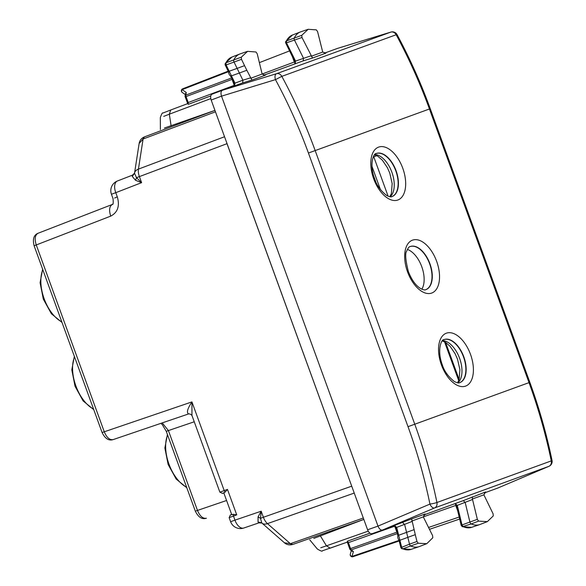 <?xml version="1.0" encoding="UTF-8"?>
<svg xmlns="http://www.w3.org/2000/svg" width="586" height="586" viewBox="0 0 586 586"><rect width="100%" height="100%" fill="white"/><g stroke="black" fill="none" stroke-linecap="round" stroke-linejoin="round"><path stroke-width="0.88" d="M224.541 136.743L138.428 169.112A10.423 5.801 69.4 0 0 139.402 176.598L226.994 143.673L352.245 487.596M226.994 143.673L226.533 142.215M143.101 139.007A5.208 2.901 69.4 0 1 144.486 136.882L214.952 110.388L144.5 136.875A5.208 2.901 69.4 0 0 144.486 136.882L144.456 136.89C141.402 138.245 139.622 140.442 139.131 143.482L143.101 139.007L215.465 111.809M371.956 166.292L380.439 189.593M284.452 542.79L290.378 543.691L363.313 518.009M261.949 523.042L258.99 522.844L243.776 528.023A10.423 5.801 -108.8 0 0 243.842 528.001L259.012 522.837L258.03 521.958L261.634 522.8A10.423 10.423 0 0 0 261.986 523.122A10.423 6.16 131.2 0 1 261.796 522.946L260.492 518.324L261.195 511.212L234.964 520.141L233.477 516.054L236.729 514.867L233.353 514.296L230.379 514.962L231.675 514.486L223.83 492.943L222.541 493.412L225.244 492.013L227.463 489.405L236.729 514.867M258.03 521.958L258.067 516.881L261.195 511.212L263.4 517.27L260.492 518.324L258.067 516.881M134.582 173.104L132.443 175.163L117.456 180.971A10.423 10.423 0 0 0 111.435 194.259L115.772 192.677A10.423 5.801 -111.2 0 1 117.456 180.971A10.423 5.801 -111.2 0 1 117.522 180.949L132.465 175.155L132.275 176.452L134.531 173.28L136.494 177.661L141.607 182.656L115.772 192.677L117.281 196.808L114.644 198.053L117.281 196.808M135.564 180.32L141.607 182.656L139.402 176.598L136.494 177.661L135.564 180.32L132.275 176.452M112.351 204.441L38.002 233.279L112.417 204.411C112.007 203.386 113.765 207.158 113.032 198.639L111.435 194.259M117.368 197.064C119.881 206.118 117.669 212.469 110.732 216.117C108.798 210.081 109.384 206.177 112.475 204.389M38.068 233.257C34.992 235.037 34.398 238.949 36.281 244.999L104.257 431.743C106.696 437.596 109.67 440.211 113.164 439.595L188.663 413.899C189.908 413.833 191.007 414.361 191.952 415.481L191.93 401.908L102.089 432.534C105.092 438.643 108.769 441.002 113.105 439.617M102.089 432.534L34.113 245.783L110.732 216.117M191.952 415.474L219.867 492.167L224.204 490.585L191.93 401.908C187.41 408.794 186.326 412.793 188.677 413.892L188.663 413.899M224.196 492.811L223.83 492.943M144.471 136.882L143.087 139.014L138.428 169.112A10.423 6.16 -171.2 0 0 134.56 173.024A10.423 6.16 -171.2 0 0 134.531 173.28L134.494 173.522M194.252 421.781L168.416 430.571L197.475 510.399C199.914 516.244 202.903 518.852 206.419 518.229L206.353 518.251C202.016 519.643 198.346 517.284 195.336 511.175L195.365 511.168M195.336 511.175L166.285 431.347L162.3 424.638L160.842 423.37M375.509 181.089L373.648 175.976M457.659 510.758L455.732 505.454L455.974 504.619M462.251 526.668L461.182 525.378L457.168 508.721L457.966 508.23L457.248 505.388L455.227 503.557M461.556 525.4L461.995 524.931L463.218 526.697A31.087 17.089 70 0 0 471.605 527.349L462.288 526.689M462.303 526.697L471.232 523.95A2.088 1.143 -110 0 1 469.899 522.023L465.211 502.583L463.299 500.62L423.729 515.021M478.586 521.122L477.356 519.342L472.411 498.986L483.868 494.818L493.082 513.783L493.266 515.929L487.347 521.635L480.044 524.47A31.27 17.184 -110 0 1 479.67 524.602A31.27 17.184 -110 0 1 471.232 523.95L478.586 521.122L487.347 521.635M456.699 506.033L457.248 505.388L472.565 499.477M483.868 494.818L485.626 491.969M485.691 491.94L463.299 500.612M415.276 534.666L416.976 541.486L409.519 544.167L407.819 537.347L415.276 534.666L411.65 518.888L382.482 530.03C380.739 530.337 379.252 529.033 378.007 526.118L221.515 96.148C220.592 93.115 220.893 91.16 222.424 90.273L242.677 82.904L242.89 80.194L239.388 73.008L246.823 70.269L241.483 59.325L234.048 62.065A2.088 1.143 -110 0 1 233.851 59.743A31.27 17.184 -110 0 1 239.799 54.007A31.27 17.184 -110 0 1 240.172 53.868L247.592 51.341L241.3 57.186L241.483 59.325M497.565 488.138L484.3 492.973M337.514 48.396L324.241 53.216M472.411 498.986L472.221 496.84M402.736 522.661L404.64 524.602L406.574 532.352L414.031 529.671M416.976 541.486L418.214 543.244L426.784 543.676L432.798 537.787L432.6 535.633L423.297 516.867L425.202 513.959L411.65 518.888M313.796 538.395L363.73 519.46M320.747 547.756L326.446 545.837L320.315 535.787M341.448 527.84L341.272 527.363M311.269 56.249L322.725 52.081L317.59 31.629L316.352 29.871L308.155 29.3L301.775 35.328L301.973 37.482L312.499 58.021L303.24 60.856L263.671 75.264M187.945 103.532L170.724 110L169.339 114.189L163.736 116.38M214.85 110.424L164.424 128.019M192.567 118.804L192.398 118.335M373.582 156.316L373.758 156.777L376.871 155.686M388.108 196.2L373.758 156.777M407.402 249.446A23.11 12.702 -110 0 1 421.766 266.725A23.11 12.702 -110 0 1 421.869 289.198M222.394 90.288L212.088 94.156C210.564 95.042 210.257 97.005 211.18 100.038L367.598 529.781C368.836 532.696 370.33 534 372.066 533.7L382.446 530.044M394.656 525.598L396.671 527.407L396.114 528.023M549.163 466.214A5.208 2.901 -113 0 1 548.972 466.31A5.208 2.901 -113 0 1 548.892 466.339L434.556 507.952A5.208 4.351 -110 0 0 436.936 502.51C431.472 475.927 424.081 449.828 414.763 424.22L529.033 382.629L429.443 108.989C420.118 83.38 409.021 58.629 396.165 34.742L281.829 76.356A5.208 4.351 -110 0 0 276.504 73.711L222.424 90.273L212.073 94.163M497.419 488.197L548.892 466.339A5.208 4.351 -110 0 0 551.272 460.896C545.764 434.329 538.351 408.237 529.033 382.629L529.839 382.336L430.249 108.696C420.938 83.139 409.863 58.432 397.03 34.589L396.165 34.742A5.208 4.351 70 0 0 390.84 32.098L337.36 48.44M322.725 52.081L325.904 53.128M325.97 53.114L312.499 58.021M246.823 70.269L251.929 80.062L242.677 82.904M247.592 51.341L255.979 51.993L257.217 53.773L262.154 74.122L265.333 75.176M265.399 75.154L251.929 80.062M303.24 60.856L303.438 58.124L294.538 40.222A2.088 1.143 70 0 1 294.319 37.885A31.27 17.184 70 0 1 300.362 31.959A31.27 17.184 70 0 1 300.735 31.827L308.155 29.3M285.69 41.577L286.408 40.932L286.613 43.071L294.26 58.453L293.337 58.593L285.514 42.58L285.719 41.518L292.421 35.043A31.087 17.089 70 0 0 286.408 40.932L301.775 35.328M285.968 42.998L301.973 37.482M292.399 56.717L294.333 62.013L295.058 62.504M294.699 60.951L295.534 61.098L295.161 63.801M425.678 289.704A22.927 12.606 70 0 0 425.788 289.667A22.927 12.606 70 0 0 429.655 263.854A22.927 12.606 70 0 0 410.105 246.574A22.927 12.606 70 0 0 409.995 246.611M347.615 542.929L349.71 548.884L350.56 548.577L348.406 542.643L347.344 541.186L347.535 542.05L322.337 550.811C322.388 551.631 320.725 551.03 317.356 549.016M397.11 532.711L396.868 532.176L350.56 548.577A2.088 1.179 70.5 0 0 351.38 549.844A2.088 1.231 131.2 0 1 350.296 549.741L351.886 551.133L353.365 551.58L352.032 556.4A2.088 1.692 -164.5 0 1 350.303 554.173L351.292 550.613M372.051 533.707L382.468 530.037L434.556 507.952A5.208 2.82 -113 0 1 429.941 504.092C424.542 477.81 417.232 452.004 408.017 426.674L308.426 153.034L315.173 150.58C305.848 124.972 294.729 100.228 281.829 76.356L275.457 79.637L221.515 96.155L211.18 100.038M411.995 521.489L396.671 527.407L397.484 530.498L397.066 531.07M397.484 530.498L398.67 535.267L406.574 532.352L407.819 537.347L399.923 540.255L398.678 535.267L397.982 535.816C397.44 536.761 397.799 538.285 399.037 540.395L400.934 547.881L401.937 548.826L402.846 548.826A31.087 17.089 70 0 0 411.042 549.39L419.107 546.65A31.27 17.184 70 0 0 419.481 546.511L426.784 543.676M401.168 547.522L409.519 544.167A2.088 1.143 70 0 0 410.859 546.079A31.27 17.184 70 0 0 419.107 546.65M187.681 102.718L188.216 102.521L188.333 104.315L210.777 95.921M187.93 103.532L188.333 104.315M234.158 83.051L234.979 83.161L231.463 75.858L239.388 73.008L237.132 68.386L244.567 65.647M232.928 80.106L233.609 80.275M234.598 85.842L234.979 83.161L242.89 80.194M185.301 94.558L182.261 92.463A2.088 1.692 -55.5 0 1 182.151 89.651L228.43 71.697L225.09 64.768L225.251 63.376L225.94 62.79L226.123 64.914L234.048 62.065L237.132 68.386L229.214 71.228L231.47 75.858L230.576 75.88C229.558 75.506 228.848 74.107 228.445 71.69L228.452 71.741M186.267 92.485L185.865 95.086A2.088 1.231 -171.2 0 0 185.095 95.87L185.418 93.782L186.267 92.485L182.151 89.651A2.088 1.157 68.8 0 1 182.686 88.801A2.088 1.157 68.8 0 0 182.686 88.801L228.174 71.162L182.686 88.801A2.088 2.088 0 0 0 182.275 92.478M187.425 102.806L185.198 96.895L232.063 79.381L234.239 85.358L234.957 85.842M391.814 196.662A22.927 12.606 70 0 0 391.917 196.618A22.927 12.606 70 0 0 395.784 170.812A22.927 12.606 70 0 0 376.234 153.525A22.927 12.606 70 0 0 376.131 153.569M459.541 382.746A22.927 12.606 70 0 0 459.651 382.709A22.927 12.606 70 0 0 463.519 356.903A22.927 12.606 70 0 0 443.968 339.616A22.927 12.606 70 0 0 443.858 339.653M399.249 539.831L399.916 540.263L401.615 547.082A1.905 1.047 70 0 0 402.846 548.826L418.214 543.244M401.886 548.796L411.042 549.39M231.514 78.019L185.865 95.086A2.088 1.179 69.5 0 0 186.055 96.587L188.216 102.521L234.239 85.358M225.493 64.87L226.123 64.914L229.199 71.236L228.972 71.99M397.396 531.985L396.868 532.176L394.693 526.206L394.935 525.371M292.839 544.423L363.825 519.423L292.817 544.431A5.208 2.901 70.6 0 0 292.839 544.423M290.392 543.683A5.208 2.901 70.6 0 0 292.817 544.431L290.378 543.691L267.465 523.628A10.423 5.801 -109.4 0 1 263.4 517.27L351.659 486.19M354.237 493.075L267.465 523.628A10.423 6.16 131.2 0 1 261.986 523.122L284.481 542.819C286.81 544.826 289.579 545.368 292.795 544.438L292.78 544.438M225.244 492.013A2.088 1.157 70 0 1 224.204 490.585L227.463 489.405M230.62 521.716L234.964 520.141A10.423 5.801 -108.8 0 0 243.776 528.023A10.423 10.423 0 0 1 230.62 521.716L229.133 517.636L233.477 516.054A2.088 1.157 -110 0 1 233.353 514.296M188.597 413.921L113.164 439.595M93.555 409.101A32.347 17.778 -110 0 1 74.547 356.874M61.83 321.934A32.347 17.778 -110 0 1 42.822 269.707M226.584 500.495L196.142 510.882M162.219 422.902L168.416 430.571L166.285 431.347M186.634 487.259A32.347 17.778 -110 0 1 167.618 435.017M477.356 519.342L461.995 524.931L457.966 508.23M429.457 529.326L459.658 519.05M428.534 527.466L459.175 517.035M423.304 516.874L455.732 505.454M497.499 488.167L548.972 466.31A5.208 5.208 0 0 0 552.034 460.457A5.208 0.505 168.3 0 1 552.034 460.457A5.208 0.505 168.3 0 1 551.272 460.896L436.936 502.51A5.208 0.491 -11.6 0 1 429.941 504.092L378.007 526.111L367.598 529.781M411.848 521.035L423.297 516.867M308.426 153.034C299.197 127.711 288.209 103.246 275.457 79.637A5.208 2.82 -107 0 1 276.504 73.711L390.84 32.098A5.208 2.901 -107 0 1 390.921 32.076A5.208 2.901 -107 0 1 391.133 32.025M210.784 98.602L169.339 114.189L171.105 125.829M330.196 548.152L326.446 545.837L368.213 531.128M529.817 382.343L529.839 382.336C539.142 407.9 546.54 433.94 552.034 460.457M408.017 426.674L414.763 424.22L315.173 150.58L430.249 108.696M250.522 77.85L242.89 80.187M250.698 78.297L294.333 62.013M311.071 55.78L295.534 61.098L294.26 58.453M170.724 110L162.989 113.017C162.505 112.358 161.611 113.882 160.33 117.596M374.82 154.506A23.015 12.65 -110 0 1 391.873 172.233A23.015 12.65 -110 0 1 390.203 196.779M442.547 340.598A23.015 12.65 -110 0 1 459.607 358.324A23.015 12.65 -110 0 1 457.937 382.87M394.693 526.206L347.872 542.834M397.689 533.45L351.38 549.844L353.365 551.58M431.728 293.051A28.15 15.47 70 0 0 436.643 261.312A28.15 15.47 70 0 0 412.478 240.157A28.15 15.47 70 0 0 407.563 271.897A28.15 15.47 70 0 0 431.728 293.051M446.342 333.2A28.15 15.47 70 0 0 441.434 364.939A28.15 15.47 70 0 0 465.599 386.101A28.15 15.47 70 0 0 470.507 354.354A28.15 15.47 70 0 0 446.342 333.2M232.591 79.191L232.063 79.381L231.91 78.824M397.865 200.009A28.15 15.47 70 0 0 402.78 168.27A28.15 15.47 70 0 0 378.615 147.108A28.15 15.47 70 0 0 373.7 178.855A28.15 15.47 70 0 0 397.865 200.009M259.349 62.643L289.521 50.931M425.927 289.623A22.935 12.606 70 0 0 429.934 263.759A22.935 12.606 70 0 0 410.237 246.516A22.935 12.606 70 0 0 410.105 246.567C409.028 246.706 407.915 248.2 406.75 251.057C404.926 253.123 405.468 259.972 408.369 271.604C411.628 279.815 415.62 285.411 420.345 288.385C423.063 289.821 424.879 290.246 425.795 289.667A22.935 12.606 70 0 0 425.927 289.623M350.311 554.151A2.088 2.088 0 0 0 352.984 556.7A2.088 1.157 -108.8 0 1 352.984 556.7A2.088 1.157 -108.8 0 1 352.032 556.4L399.029 540.402M444.107 339.558A22.935 12.606 70 0 0 443.968 339.609C441.236 339.118 436.9 350.531 442.269 364.734C444.159 370.945 448.122 376.498 454.143 381.391C456.897 382.863 458.735 383.303 459.658 382.709A22.935 12.606 70 0 0 459.79 382.665A22.935 12.606 70 0 0 463.797 356.801A22.935 12.606 70 0 0 444.107 339.558M225.244 63.391L231.858 57.084A31.087 17.089 70 0 0 225.94 62.79L241.3 57.186M392.063 196.574A22.935 12.606 70 0 0 396.063 170.709A22.935 12.606 70 0 0 376.373 153.466A22.935 12.606 70 0 0 376.241 153.517C373.509 153.034 369.165 164.446 374.535 178.642C376.432 184.854 380.387 190.406 386.408 195.299C389.17 196.771 391.008 197.211 391.924 196.625A22.935 12.606 70 0 0 392.063 196.574M352.999 556.693L399.176 540.981L352.984 556.7M369.927 533.187L347.344 541.186M445.55 342.312L459.146 379.567M444.503 341.719L458.728 380.702M139.131 143.467L134.56 173.024A10.423 10.423 0 0 0 134.494 173.493M229.133 517.636L230.379 514.962M38.002 233.279C33.783 235.023 32.486 239.191 34.113 245.783M219.867 492.167L222.541 493.412M93.745 409.621L83.109 400.912L75.037 386.269L71.807 369.861L74.356 356.354M62.021 322.454L51.385 313.744L43.313 299.102L40.082 282.694L42.632 269.186M186.824 487.779L176.181 479.07L168.109 464.42L164.878 448.012L167.428 434.504M454.985 503.645L456.457 505.93L457.168 508.721M471.605 527.349L479.67 524.602M317.37 549.045L309.708 539.794M397.03 34.589A5.208 5.208 0 0 0 390.921 32.076L337.441 48.411M160.322 117.566L160.396 129.579M394.415 525.686L395.711 527.385L397.923 535.97M293.337 58.593L294.59 61.186L294.926 63.889M374.542 154.814L377.721 156.169L382.336 160.176L387.397 167.669L389.771 173.097L392.173 183.565L391.389 193.563L389.793 196.72M442.276 340.906L445.455 342.261L450.063 346.26L455.132 353.761L457.505 359.189L459.907 369.656L459.116 379.647L457.527 382.812M347.549 542.951L347.11 542.028M187.359 102.836L187.615 103.825M234.356 85.93L234.261 83.813L230.437 75.799M292.421 35.043L300.362 31.959M349.71 548.884A2.088 2.088 0 0 0 350.252 549.705M185.088 95.921A2.088 2.088 0 0 0 185.198 96.895M231.858 57.084L239.799 54.007M347.19 542.167L330.182 548.159M170.709 110.007L187.586 103.663"/></g></svg>
